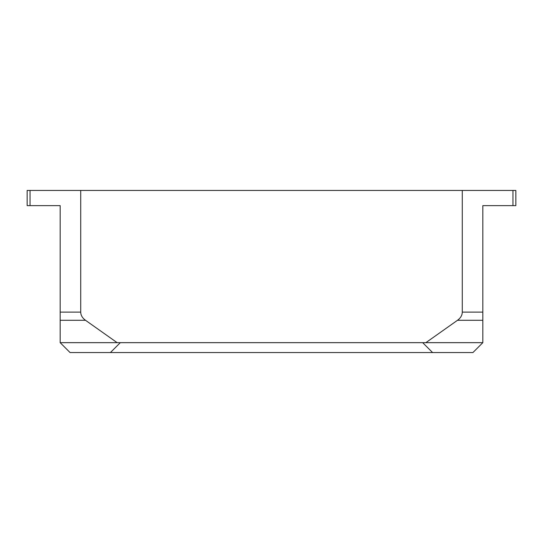 <?xml version="1.0" encoding="UTF-8"?>
<svg xmlns="http://www.w3.org/2000/svg" width="543" height="543" viewBox="0 0 543 543"><rect width="100%" height="100%" fill="white"/><g stroke="black" fill="none" stroke-linecap="round" stroke-linejoin="round"><path stroke-width="0.81" d="M60.171 320.289L60.171 312.116L80.717 312.116C80.785 315.293 82.38 318.015 85.502 320.289L60.171 320.289L60.171 342.66L70.074 352.563L472.926 352.563L482.829 342.66L425.861 342.66L457.498 320.289L482.829 320.289L482.829 312.116L462.283 312.116C462.215 315.293 460.62 318.015 457.498 320.289M482.829 312.116L482.829 205.627L515.85 205.627L515.85 190.437L27.15 190.437L27.15 205.627L30.048 205.627L30.048 190.437M60.171 342.66L425.861 342.66M462.283 312.116L462.283 190.437M482.829 320.289L482.829 342.66M422.685 342.66L432.588 352.563M60.171 312.116L60.171 205.627L30.048 205.627M80.717 312.116L80.717 190.437M117.139 342.66L85.502 320.289M120.315 342.66L110.412 352.563M512.952 205.627L512.952 190.437"/></g></svg>
